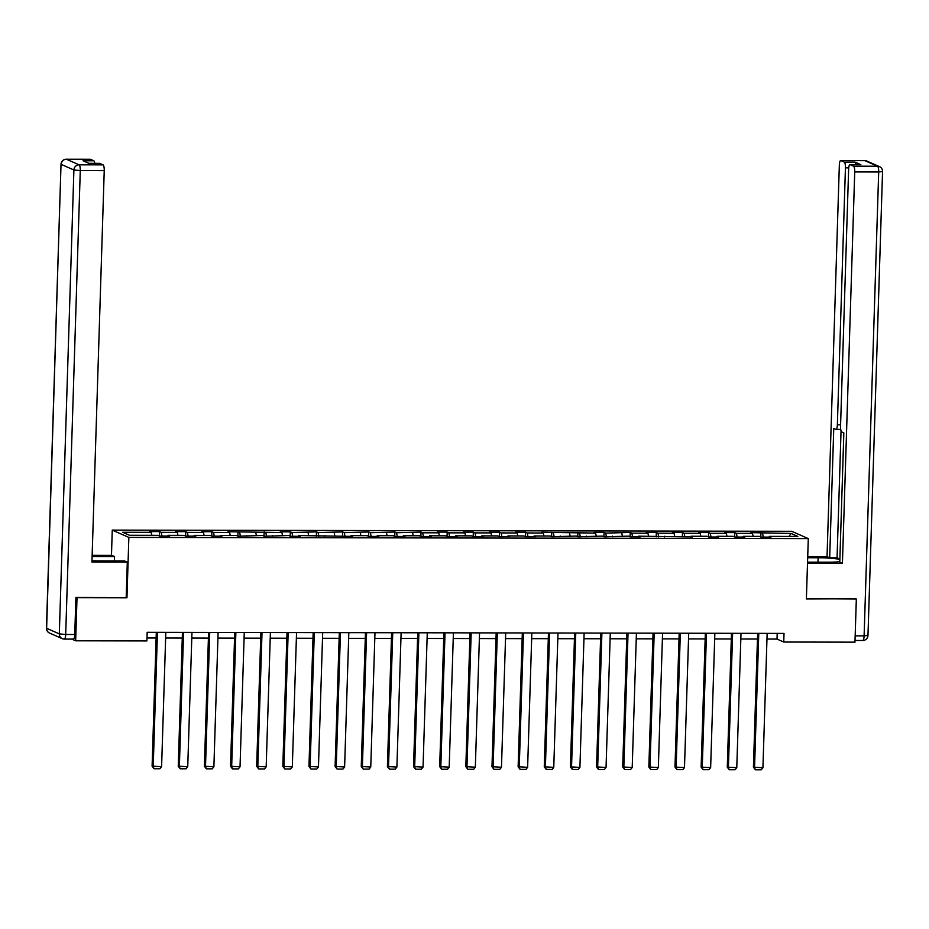 <?xml version="1.0" encoding="UTF-8"?>
<svg xmlns="http://www.w3.org/2000/svg" width="929" height="929" viewBox="0 0 929 929"><rect width="100%" height="100%" fill="white"/><g stroke="black" fill="none" stroke-linecap="round" stroke-linejoin="round"><path stroke-width="1.39" d="M111.468 555.379L112.258 530.111L791.694 531.295L808.288 538.599L128.852 537.415L112.258 530.111M791.043 533.432L750.864 532.642L752.502 533.362L736.407 533.339L734.769 532.619L724.713 532.596L726.35 533.327L710.267 533.292L708.63 532.572L698.573 532.561L700.211 533.281L684.127 533.246L682.49 532.526L672.433 532.514L674.071 533.234L657.976 533.2L656.338 532.48L646.282 532.468L647.919 533.188L631.836 533.153L630.199 532.433L605.685 533.107L604.047 532.387L593.991 532.375L595.628 533.095L541.7 532.282L543.337 533.002L527.254 532.979L525.617 532.259L515.56 532.236L517.198 532.956L501.114 532.932L499.477 532.212L489.42 532.189L491.058 532.909L474.963 532.886L473.325 532.166L463.269 532.143L464.906 532.863L448.823 532.84L447.186 532.12L437.129 532.096L438.767 532.816L422.672 532.793L421.034 532.073L396.532 532.747L394.895 532.027L370.381 532.7L368.743 531.98L344.241 532.654L342.604 531.934L318.101 532.607L316.464 531.887L291.95 532.561L290.312 531.841L280.256 531.829L281.893 532.549L227.965 531.736L229.602 532.456L213.519 532.433L211.882 531.713L201.825 531.69L203.463 532.41L187.368 532.387L185.73 531.667L175.686 531.643L177.311 532.363L161.228 532.34L159.591 531.62L149.534 531.597L151.172 532.317L122.686 532.271L129.503 535.278L157.988 535.325L159.625 536.045L169.682 536.056L168.044 535.336L184.139 535.371L185.777 536.091L195.822 536.103L194.196 535.383L210.279 535.418L211.917 536.138L221.973 536.149L220.336 535.429L236.419 535.464L238.056 536.184L262.57 535.51L264.208 536.23L288.71 535.545L290.347 536.277L300.404 536.288L298.766 535.568L352.695 536.381L351.057 535.661L367.152 535.685L368.79 536.405L378.835 536.428L377.209 535.708L393.292 535.731L394.93 536.451L404.986 536.474L403.349 535.754L419.432 535.778L421.069 536.497L431.126 536.521L429.488 535.801L445.583 535.824L447.221 536.544L457.277 536.567L455.64 535.836L471.723 535.87L473.36 536.59L483.417 536.602L481.779 535.882L497.874 535.917L499.512 536.637L509.568 536.648L507.931 535.928L524.014 535.963L525.651 536.683L535.708 536.695L534.07 535.975L550.165 536.01L551.803 536.73L576.305 536.056L577.943 536.776L602.445 536.091L604.082 536.823L628.596 536.138L630.234 536.857L640.29 536.881L638.653 536.161L692.581 536.974L690.944 536.254L707.027 536.277L708.664 536.997L718.721 537.02L717.083 536.3L733.178 536.323L734.816 537.043L744.861 537.067L743.223 536.347L759.318 536.37L760.956 537.09L771.012 537.113L769.375 536.381L797.86 536.439L791.043 533.432L789.058 536.416M766.971 639.047L777.016 639.071L783.751 642.032L784.018 633.404L147.165 632.301L146.887 640.929L75.667 640.801L77.014 597.684L126.959 597.777L128.852 537.415M167.812 536.056L168.044 535.336M161.228 532.34L161.994 536.045M177.311 532.363L177.927 535.359M193.952 536.103L194.196 535.383M187.368 532.387L188.134 536.091M203.463 532.41L204.078 535.406M220.103 536.149L220.336 535.429M213.519 532.433L214.274 536.138M229.602 532.456L230.218 535.452M246.243 536.196L246.475 535.476M239.659 532.48L240.425 536.184M255.754 532.503L256.369 535.499M272.383 536.242L272.627 535.522M265.81 532.526L266.565 536.23M281.893 532.549L282.509 535.545M298.534 536.288L298.766 535.568M291.95 532.561L292.716 536.277M308.045 532.596L308.649 535.58M324.674 536.335L324.918 535.615M318.101 532.607L318.856 536.323M334.185 532.642L334.8 535.627M350.825 536.381L351.057 535.661M344.241 532.654L345.007 536.37M360.324 532.689L360.94 535.673M376.965 536.428L377.209 535.708M370.381 532.7L371.147 536.416M386.476 532.735L387.091 535.719M403.116 536.463L403.349 535.754M396.532 532.747L397.287 536.463M412.615 532.781L413.231 535.766M429.256 536.509L429.488 535.801M422.672 532.793L423.438 536.497M438.767 532.816L439.382 535.812M455.396 536.556L455.64 535.836M448.823 532.84L449.578 536.544M464.906 532.863L465.522 535.859M481.547 536.602L481.779 535.882M474.963 532.886L475.729 536.59M491.058 532.909L491.662 535.905M507.687 536.648L507.931 535.928M501.114 532.932L501.869 536.637M517.198 532.956L517.813 535.952M533.838 536.695L534.07 535.975M527.254 532.979L528.009 536.683M543.337 533.002L543.953 535.998M559.978 536.741L560.21 536.021M553.394 533.025L554.16 536.73M569.489 533.049L570.104 536.045M586.129 536.788L586.362 536.068M579.545 533.072L580.3 536.776M595.628 533.095L596.244 536.091M612.269 536.834L612.501 536.114M605.685 533.107L606.451 536.823M621.78 533.141L622.395 536.126M638.409 536.881L638.653 536.161M631.836 533.153L632.591 536.869M647.919 533.188L648.535 536.172M664.56 536.927L664.792 536.207M657.976 533.2L658.742 536.916M674.071 533.234L674.675 536.219M690.7 536.974L690.944 536.254M684.127 533.246L684.882 536.962M700.211 533.281L700.826 536.265M716.851 537.008L717.083 536.3M710.267 533.292L711.022 537.008M726.35 533.327L726.966 536.312M742.991 537.055L743.223 536.347M736.407 533.339L737.173 537.043M752.502 533.362L753.117 536.358M769.142 537.101L769.375 536.381M762.558 533.385L763.313 537.09M808.288 538.599L806.384 598.961L855.725 598.775M856.329 599.042L854.97 642.16L783.751 642.032M76.41 597.417L77.014 597.684M71.823 639.106L75.667 640.801M146.979 637.979L156.13 637.991M165.641 638.002L182.27 638.037M191.78 638.049L208.41 638.084M217.932 638.095L234.561 638.13M244.072 638.142L260.701 638.177M270.223 638.188L286.852 638.211M296.363 638.235L312.992 638.258M322.514 638.281L339.143 638.304M348.654 638.328L365.283 638.351M374.793 638.374L391.423 638.397M400.945 638.42L417.574 638.444M427.085 638.455L443.714 638.49M453.236 638.502L469.865 638.537M479.376 638.548L496.005 638.583M505.527 638.595L522.144 638.629M531.667 638.641L548.296 638.676M557.806 638.687L574.436 638.722M583.958 638.734L600.587 638.757M610.098 638.78L626.727 638.804M636.249 638.827L652.878 638.85M662.389 638.873L679.018 638.897M688.54 638.92L705.157 638.943M714.68 638.966L731.309 638.989M740.819 639.001L757.449 639.036M151.172 532.317L151.787 535.313M777.201 633.392L777.016 639.071M760.921 532.665L760.781 537.008M734.769 532.619L734.642 536.974M708.63 532.572L708.49 536.927M682.49 532.526L682.351 536.881M656.338 532.48L656.199 536.834M630.199 532.433L630.059 536.788M604.047 532.387L603.908 536.741M577.908 532.352L577.768 536.695M551.756 532.305L551.629 536.648M525.617 532.259L525.477 536.602M499.477 532.212L499.337 536.556M473.325 532.166L473.186 536.509M447.186 532.12L447.046 536.463M421.034 532.073L420.907 536.428M394.895 532.027L394.755 536.381M368.743 531.98L368.616 536.335M342.604 531.934L342.464 536.288M316.464 531.887L316.324 536.242M290.312 531.841L290.173 536.196M264.173 531.806L264.033 536.149M238.021 531.76L237.894 536.103M211.882 531.713L211.742 536.056M185.73 531.667L185.603 536.01M159.591 531.62L159.451 535.963M126.959 597.777L126.193 597.44M767.145 633.381L762.93 767.702L753.419 767.203L755.393 769.793L754.545 767.691L758.772 633.369M757.634 633.357L753.419 767.203M762.93 767.702L761.257 769.793L755.393 769.793M807.684 557.748L818.124 557.772A19.532 2.137 1.8 0 1 839.862 559.409M807.545 562.173L828.215 562.219A19.532 2.137 1.8 0 0 839.793 561.627M807.51 563.334L842.417 563.404L839.781 562.231L843.846 432.891L841.732 431.973A5.202 1.359 -89.9 0 1 840.548 426.202L848.63 169.252A5.202 1.359 -89.9 0 1 849.977 164.642L860.707 164.654A5.202 1.359 90.1 0 1 860.858 164.688L854.982 162.099A5.202 1.359 90.1 0 1 855.992 164.642M841.047 430.882L837.064 557.806L839.874 559.049M837.064 557.806L829.69 557.795L827.042 556.622L839.34 165.165A5.202 1.359 -89.9 0 1 840.699 160.554A5.202 1.359 -89.9 0 1 840.85 160.578L844.252 162.087L854.982 162.099M807.719 556.587L827.042 556.622M842.417 563.404L854.726 171.935A5.202 1.359 -89.9 0 0 853.542 166.175L850.128 164.665A5.202 1.359 -89.9 0 0 849.977 164.642M848.723 167.859L845.436 167.847L837.366 424.797A5.202 1.359 -89.9 0 1 836.007 429.419A5.202 1.359 -89.9 0 1 835.856 429.384L833.754 428.455L829.69 557.795M845.436 167.847A5.202 1.359 -89.9 0 0 844.252 162.087M856.224 598.996L806.395 598.694M91.983 560.71A19.532 2.137 1.8 0 0 100.855 560.953L124.649 560.988L127.296 562.15L91.936 562.091L104.234 170.634L80.277 170.588L65.692 634.484L74.75 634.495L75.911 597.417L126.193 597.51L127.296 562.15M92.11 556.506L114.557 556.552L111.91 555.379L92.145 555.345M114.418 560.977L114.557 556.552M90.055 159.277A5.202 1.359 90.1 0 1 90.206 159.242A5.202 1.359 90.1 0 1 90.357 159.277L93.771 160.775A5.202 1.359 90.1 0 1 94.781 163.318M99.333 163.365A5.202 1.359 90.1 0 1 99.496 163.33A5.202 1.359 90.1 0 1 99.647 163.365L103.061 164.863A5.202 1.359 90.1 0 1 104.234 170.634M93.771 160.775L83.041 160.763L88.917 163.341L99.647 163.365M74.75 634.495A5.202 1.359 90.1 0 1 73.391 639.117A5.202 1.359 90.1 0 1 73.24 639.082M741.005 633.334L736.778 767.656L727.279 767.157L729.253 769.746L728.406 767.644L732.621 633.323M731.483 633.323L727.279 767.157M736.778 767.656L735.118 769.758L729.253 769.746M714.854 633.288L710.639 767.609L701.14 767.11L703.102 769.7L702.254 767.598L706.481 633.276M705.343 633.276L701.14 767.11M710.639 767.609L708.978 769.711L703.102 769.7M688.714 633.241L684.487 767.575L674.988 767.064L676.962 769.653L676.115 767.551L680.33 633.23M679.192 633.23L674.988 767.064M684.487 767.575L682.827 769.665L676.962 769.653M662.563 633.195L658.347 767.528L648.848 767.017L650.823 769.607L649.963 767.505L654.19 633.183M653.052 633.183L648.848 767.017M658.347 767.528L656.687 769.618L650.823 769.607M636.423 633.148L632.208 767.482L622.697 766.971L624.671 769.56L623.823 767.459L628.039 633.137M626.912 633.137L622.697 766.971M632.208 767.482L630.536 769.572L624.671 769.56M610.283 633.102L606.056 767.435L596.557 766.924L598.531 769.514L597.672 767.424L601.899 633.09M600.761 633.09L596.557 766.924M606.056 767.435L604.396 769.526L598.531 769.514M584.132 633.055L579.917 767.389L570.418 766.878L572.38 769.467L571.532 767.377L575.759 633.044M574.621 633.044L570.418 766.878M579.917 767.389L578.244 769.479L572.38 769.467M557.992 633.021L553.765 767.342L544.266 766.831L546.24 769.421L545.393 767.331L549.608 632.997M548.47 632.997L544.266 766.831M553.765 767.342L552.105 769.433L546.24 769.421M531.841 632.974L527.626 767.296L518.127 766.785L520.089 769.375L519.241 767.284L523.468 632.951M522.33 632.951L518.127 766.785M527.626 767.296L525.965 769.386L520.089 769.375M505.701 632.928L501.474 767.249L491.975 766.739L493.949 769.328L493.102 767.238L497.317 632.904M496.179 632.904L491.975 766.739M501.474 767.249L499.814 769.34L493.949 769.328M479.55 632.881L475.334 767.203L465.835 766.692L467.81 769.282L466.95 767.191L471.177 632.87M470.039 632.858L465.835 766.692M475.334 767.203L473.674 769.293L467.81 769.282M453.41 632.835L449.195 767.157L439.684 766.657L441.658 769.247L440.81 767.145L445.026 632.823M443.899 632.812L439.684 766.657M449.195 767.157L447.523 769.247L441.658 769.247M427.27 632.788L423.043 767.11L413.544 766.611L415.518 769.2L414.671 767.099L418.886 632.777M417.748 632.777L413.544 766.611M423.043 767.11L421.383 769.212L415.518 769.2M401.119 632.742L396.904 767.064L387.405 766.564L389.367 769.154L388.519 767.052L392.746 632.73M391.608 632.73L387.405 766.564M396.904 767.064L395.231 769.166L389.367 769.154M374.979 632.695L370.752 767.029L361.253 766.518L363.227 769.107L362.38 767.006L366.595 632.684M365.457 632.684L361.253 766.518M370.752 767.029L369.092 769.119L363.227 769.107M348.828 632.649L344.613 766.982L335.114 766.471L337.076 769.061L336.228 766.959L340.455 632.637M339.317 632.637L335.114 766.471M344.613 766.982L342.952 769.073L337.076 769.061M322.688 632.603L318.461 766.936L308.962 766.425L310.936 769.015L310.089 766.913L314.304 632.591M313.166 632.591L308.962 766.425M318.461 766.936L316.801 769.026L310.936 769.015M296.548 632.556L292.321 766.889L282.822 766.379L284.797 768.968L283.937 766.878L288.164 632.544M287.026 632.544L282.822 766.379M292.321 766.889L290.661 768.98L284.797 768.968M270.397 632.521L266.182 766.843L256.671 766.332L258.645 768.922L257.797 766.831L262.013 632.498M260.886 632.498L256.671 766.332M266.182 766.843L264.51 768.933L258.645 768.922M244.257 632.475L240.03 766.797L230.531 766.286L232.505 768.875L231.658 766.785L235.873 632.452M234.735 632.452L230.531 766.286M240.03 766.797L238.37 768.887L232.505 768.875M218.106 632.428L213.891 766.75L204.392 766.239L206.354 768.829L205.506 766.739L209.733 632.405M208.595 632.405L204.392 766.239M213.891 766.75L212.218 768.84L206.354 768.829M191.966 632.382L187.739 766.704L178.24 766.193L180.214 768.782L179.367 766.692L183.582 632.37M182.444 632.359L178.24 766.193M187.739 766.704L186.079 768.794L180.214 768.782M165.815 632.335L161.6 766.657L152.101 766.146L154.063 768.736L153.215 766.646L157.442 632.324M156.304 632.312L152.101 766.146M161.6 766.657L159.939 768.747L154.063 768.736M860.858 164.688L850.128 164.665M853.542 166.175L877.51 166.21L864.818 160.624L840.85 160.578M855.168 635.854L864.109 635.866L878.695 171.981L854.726 171.935M837.366 424.797L840.594 424.808M817.984 562.196L818.124 557.772M877.51 166.21A5.202 1.359 90.1 0 1 878.695 171.981L882.55 171.551A5.202 5.202 0 0 0 879.438 166.616A5.202 4.993 113.8 0 0 877.51 166.21M864.818 160.624A5.202 4.993 -66.2 0 1 866.745 161.031A5.202 5.202 0 0 0 864.655 160.589A5.202 1.359 90.1 0 1 864.818 160.624M864.504 160.624A5.202 1.359 90.1 0 1 864.655 160.589L840.699 160.554M882.55 171.551L867.976 635.436L864.109 635.866A5.202 1.359 90.1 0 1 862.762 640.487A5.202 1.359 90.1 0 1 862.6 640.453M90.357 159.277L66.4 159.231A5.202 1.359 -89.9 0 0 66.238 159.207A5.202 5.202 0 0 0 61.024 164.247L46.624 628.294L59.317 633.88L73.902 169.984L61.209 164.398A5.202 4.993 -66.2 0 1 66.4 159.231L79.093 164.828L103.061 164.863M90.206 159.242L66.238 159.207A5.202 1.359 -89.9 0 0 66.064 159.242M79.093 164.828A5.202 4.993 113.8 0 0 73.902 169.984L80.277 170.588A5.202 1.359 -89.9 0 0 79.093 164.828M49.562 633.067A5.202 4.993 113.8 0 1 46.624 628.294L46.45 628.132A5.202 5.202 0 0 0 49.562 633.067L62.255 638.653A5.202 4.993 -66.2 0 1 59.317 633.88L65.692 634.484A5.202 1.359 -89.9 0 1 64.345 639.094A5.202 1.359 -89.9 0 1 64.182 639.059A5.202 4.993 -66.2 0 1 62.255 638.653A5.202 5.202 0 0 0 64.345 639.094L73.391 639.117M879.438 166.616L866.745 161.031M867.976 635.436A5.202 5.202 0 0 1 862.762 640.487L855.028 640.476M836.007 429.419L840.722 429.419M61.024 164.247L46.45 628.132M99.496 163.33L88.847 163.318"/></g></svg>
